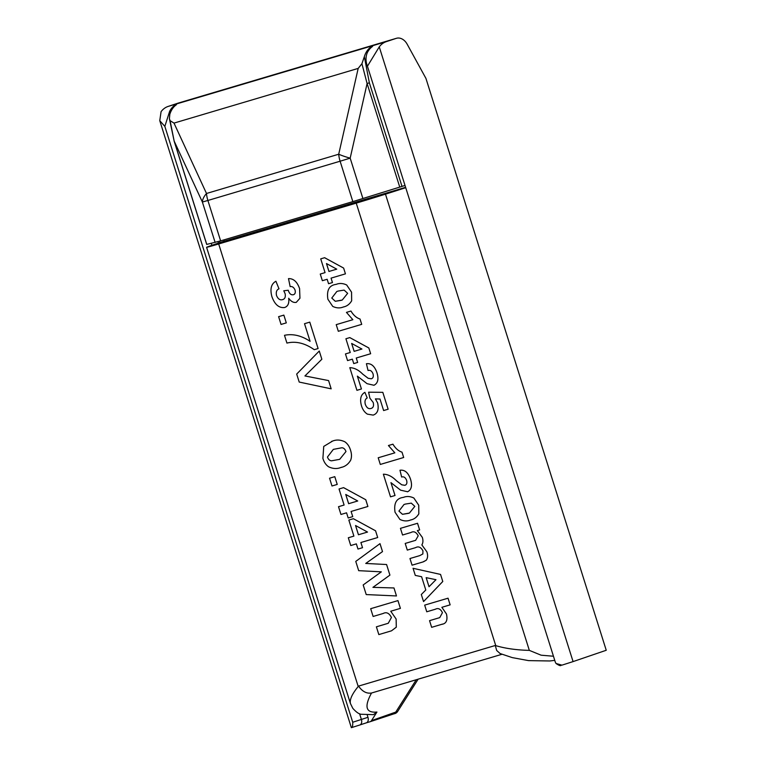 <?xml version="1.0" encoding="UTF-8"?>
<svg xmlns="http://www.w3.org/2000/svg" width="766" height="766" viewBox="0 0 766 766"><rect width="100%" height="100%" fill="white"/><g stroke="black" fill="none" stroke-linecap="round" stroke-linejoin="round"><path stroke-width="1.15" d="M409.963 558.529L419.778 555.618L422.861 553.952L422.947 550.84C420.888 547.115 418.428 546.053 415.555 547.652L407.301 550.093L405.204 543.439L415.622 540.327L418.207 535.827C416.216 532.006 413.774 530.915 410.892 532.533L402.552 535.013L400.446 528.348L417.547 523.274L419.644 529.928L417.336 530.618L422.296 537.349C423.272 540.356 423.129 542.874 421.865 544.913L426.873 551.807C428.022 555.254 427.821 558.069 426.25 560.224L422.947 561.957L412.06 565.184L409.963 558.529L419.797 555.609M417.355 530.608L422.315 537.349C423.263 540.356 423.11 542.883 421.855 544.923L426.873 551.807C428.002 555.264 427.801 558.069 426.241 560.224L423.502 561.775M278.613 316.664L283.86 315.113L286.302 322.879L281.045 324.439L278.613 316.664M284.492 335.307C292.823 333.555 301.354 335.556 310.086 341.301L304.514 323.702L309.78 322.132L318.101 348.54L314.242 349.689C304.945 343.13 295.839 340.927 286.924 343.082L284.492 335.307C292.804 333.564 301.335 335.556 310.067 341.31M319.269 351.029L321.854 359.235L304.954 375.943L328.585 380.578L331.171 388.831L299.209 382.062L296.691 374.067L319.269 351.029M331.544 441.408L332.588 441.072C336.475 439.502 340.564 439.741 344.863 441.8C347.515 443.648 349.411 446.434 350.531 450.188C351.766 453.922 351.795 457.273 350.646 460.251C348.252 464.273 344.997 466.685 340.88 467.49C336.973 469.07 332.875 468.83 328.566 466.772C325.914 464.933 324.018 462.137 322.898 458.394L323.731 446.425L332.607 441.063C336.465 439.512 340.544 439.751 344.844 441.8C347.496 443.648 349.392 446.444 350.522 450.188C351.747 453.922 351.785 457.283 350.627 460.261C348.233 464.282 344.978 466.695 340.86 467.499L341.732 467.222M390.976 482.657L395.026 495.497L390.516 496.837L383.373 474.202C387.826 474.269 392.125 476.414 396.281 480.608L401.729 484.792L404.841 485.299C406.717 484.744 407.311 483.068 406.602 480.292C405.396 477.438 403.749 476.347 401.643 477.036L399.976 470.247C404.745 469.606 408.259 472.612 410.557 479.267C412.491 485.644 411.486 489.819 407.55 491.782M407.627 491.753L400.608 490.173L390.957 482.637L395.007 495.506M388.429 445.525L392.92 444.194C395.447 448.397 398.464 451.05 401.987 452.16L403.692 457.494L380.3 464.445L378.203 457.781L394.844 452.84L388.429 445.525L392.939 444.184C395.457 448.388 398.483 451.05 402.006 452.16L403.672 457.503M364.894 392.326L367.22 397.947C365.21 399.009 364.568 401.125 365.286 404.295C366.636 407.78 368.542 409.168 370.993 408.479L370.993 408.479C373.281 407.838 374.028 405.836 373.214 402.485L369.892 398.167L368.609 392.192L382.818 392.345L388.142 409.207L383.622 410.547L379.993 399.019L375.388 398.895L377.628 402.906C379.084 409.504 377.6 413.573 373.186 415.105L367.402 414.138C364.626 412.386 362.644 409.58 361.466 405.741C359.647 399.124 360.786 394.653 364.875 392.336L364.894 392.326M357.387 376.135L361.437 388.984L356.927 390.325L349.813 367.68C354.237 367.757 358.536 369.892 362.701 374.095L368.14 378.27L371.261 378.787M349.794 367.69C354.227 367.766 358.517 369.901 362.682 374.105L368.13 378.28L371.242 378.797C373.128 378.232 373.722 376.556 373.013 373.779C371.816 370.926 370.16 369.834 368.053 370.524L366.416 363.726C371.156 363.084 374.679 366.1 376.968 372.755C378.902 379.132 377.906 383.297 373.961 385.269L367.029 383.661L357.368 376.125L361.428 388.994M374.047 385.241L373.942 385.269C377.887 383.306 378.892 379.132 376.958 372.764L376.968 372.755C374.66 366.1 371.137 363.094 366.397 363.735M345.456 353.93L350.254 352.504L345.916 338.754L349.794 337.595L368.81 347.965L370.648 353.729L356.247 358.009L357.645 362.442L353.748 363.601L352.35 359.168L347.553 360.585L345.456 353.93L350.254 352.504M345.916 338.754L349.813 337.595L368.829 347.955L370.648 353.729M356.267 358L357.645 362.442M329.552 478.214L334.79 476.663L337.241 484.428L331.984 485.989L329.552 478.214M338.515 506.699L344.106 505.033L339.041 488.986L343.589 487.636L365.775 499.729L367.9 506.47L351.096 511.458L352.753 516.629L348.185 517.979L346.558 512.808L340.956 514.465L338.515 506.699L344.106 505.033M380.003 543.64L382.512 551.606L365.755 563.441L386.591 564.523L389.923 575.113L372.956 587.359L393.973 587.953L396.472 595.948L366.215 594.569L363.18 584.946L381.344 571.838L358.68 570.67L355.759 561.411L380.003 543.64M370.687 608.692L397.956 600.601L400.407 608.367L390.746 611.239L396.127 619.024L396.309 627.172L391.512 630.811L378.835 634.593L376.384 626.827L388.266 623.275L391.416 617.492C389.205 613.097 386.457 611.766 383.153 613.489L373.119 616.467L370.687 608.692M320.265 274.046L325.062 272.619L320.724 258.86L324.602 257.711L343.618 268.071L345.437 273.855L331.056 278.125L332.473 282.558L328.557 283.717L327.159 279.284L322.362 280.701L320.265 274.046L325.062 272.619M320.724 258.86L324.621 257.702L343.637 268.071L345.437 273.855M219.545 241.194L219.986 242.583A48.402 0.737 -17.5 0 0 206.581 247.274A48.402 0.737 -17.5 0 0 218.683 243.971L356.238 203.134A48.402 0.737 -17.5 0 0 385.48 194.162A48.402 0.737 -17.5 0 0 405.731 187.689M348.31 537.77L353.902 536.104L348.836 520.057L353.365 518.706L375.57 530.79L377.695 537.531L360.891 542.519L362.529 547.7L357.981 549.05L356.353 543.87L350.751 545.536L348.31 537.77L353.902 536.104M348.836 520.057L353.385 518.706L375.551 530.8L377.695 537.531M360.91 542.519L362.529 547.7M336.178 284.368L336.197 284.358C339.52 283.018 343.024 283.228 346.701 284.99L351.565 292.172L351.661 300.808C349.612 304.255 346.816 306.323 343.283 307.013C339.941 308.363 336.427 308.162 332.731 306.4L327.877 299.209C326.507 290.151 329.284 285.201 336.178 284.368C339.501 283.027 343.005 283.238 346.682 284.99L351.546 292.181L351.642 300.808C349.593 304.265 346.797 306.333 343.273 307.013L344.02 306.783M360.03 319.01L361.715 324.353L338.313 331.295L336.217 324.64L352.858 319.7L346.443 312.384L350.962 311.044C353.48 315.247 356.506 317.9 360.03 319.01L361.696 324.353M403.366 497.393L403.347 497.402C406.669 496.052 410.174 496.263 413.851 498.024L418.715 505.215L418.81 513.842C416.761 517.289 413.966 519.358 410.442 520.047C407.11 521.397 403.596 521.186 399.9 519.425L395.045 512.243C393.676 503.185 396.453 498.235 403.347 497.402L403.366 497.393C406.689 496.052 410.183 496.263 413.87 498.015L418.734 505.206L418.83 513.842C416.781 517.289 413.985 519.358 410.452 520.037M411.198 519.808L410.442 520.047M413.046 568.295L440.536 574.423L442.786 581.49L423.55 601.578L421.31 594.521L425.791 590.002L421.597 576.712L415.287 575.4L413.046 568.295L440.555 574.423L442.767 581.49L423.55 601.578M424.67 605.121L448.053 598.189L450.149 604.843L441.867 607.304L446.473 613.978C447.871 620.288 446.252 623.754 441.637 624.357L431.651 627.325L429.554 620.661L439.741 617.626L442.442 612.666C440.546 608.903 438.181 607.754 435.356 609.238L426.758 611.785L424.67 605.121L448.053 598.189M442.528 624.079L441.628 624.357C446.233 623.754 447.851 620.297 446.454 613.987L446.473 613.978M275.913 281.227L279.006 288.801C276.65 289.768 275.827 292.009 276.526 295.513C278.01 298.999 280.021 300.368 282.558 299.64C284.856 299.027 285.728 297.064 285.134 293.751L283.774 290.783L288.255 290.247C289.309 293.665 291.013 295.159 293.368 294.728C295.101 294.182 295.666 292.602 295.044 290.027C293.847 287.327 292.21 286.197 290.151 286.628L288.495 278.623C293.512 278.441 297.198 281.773 299.592 288.6L299.946 298.242L296.26 302.369C293.541 302.867 291.023 301.498 288.696 298.261C289.289 303.269 287.939 306.352 284.646 307.511L284.665 307.511C279.035 308.21 274.793 304.609 271.92 296.701C269.862 289.06 271.183 283.899 275.894 281.237L279.006 288.801M288.715 298.252C289.309 303.269 287.959 306.352 284.665 307.511M555.992 663.471C561.938 667.473 560.511 664.629 561.947 665.147L556.001 663.471L555.312 662.111L367.431 66.23C365.593 61.404 365.554 56.876 367.316 52.634A24.206 17.924 -106.5 0 1 372.592 46.42L371.041 46.879A24.206 17.924 73.5 0 0 364.338 56.665L369.356 82.814L402.016 186.406L352.839 201.621L220.627 240.869L206.772 244.411M405.013 185.42L402.016 186.406M371.041 46.879L371.232 47.492M367.326 715.291L367.958 717.311A4.845 3.246 71.7 0 1 366.359 722.826L370.141 721.706A4.845 3.246 -108.3 0 0 370.198 721.687A4.845 3.246 -108.3 0 0 371.5 720.624L397.688 711.413L418.131 679.183M174.102 140.82L169.42 118.73L169.793 114.421A24.206 17.924 -106.5 0 1 176.486 104.645L174.935 105.105A24.206 17.924 73.5 0 0 169.65 111.329L164.843 126.38L352.724 722.261C352.867 725.613 352.408 727.422 351.355 727.671L159.759 120.674L161.08 111.654A24.206 17.924 -106.5 0 1 168.137 106.426L178.066 103.142A12.103 8.962 -106.5 0 1 178.267 103.075A12.103 8.962 -106.5 0 1 178.459 103.027M168.137 106.426L386.313 41.642A24.206 17.924 73.5 0 0 379.256 46.87L573.073 661.594L561.947 665.147M573.073 661.594L606.241 650.267L425.925 78.381L407.167 44.198A12.103 8.962 73.5 0 0 396.443 38.3A12.103 8.962 73.5 0 0 396.242 38.357L178.066 103.142M386.313 41.642L396.242 38.357M371.529 693.01C364.051 706.731 365.851 713.079 376.929 712.054L371.5 720.624M376.929 712.054L373.368 714.659L360.92 714.257C358.689 713.883 355.97 711.901 352.781 708.301L350.426 703.504C349.507 699.569 352.207 693.766 358.545 686.097L495.267 645.499C504.938 648.429 516.294 650.056 529.335 650.382L385.48 194.162M174.935 105.105L175.127 105.718M217.984 241.644L218.444 243.1M359.599 713.749L361.399 719.475A4.845 3.246 71.7 0 1 359.8 725L366.359 722.826A4.845 3.246 71.7 0 1 366.301 722.845L359.867 724.971M223.844 239.921L224.237 241.175L405.616 187.325M224.237 241.175L219.986 242.583M331.056 278.125L332.454 282.558M326.46 263.552L328.959 271.461L336.743 269.153L326.46 263.552M326.488 263.561L328.978 271.461L336.743 269.153M370.667 608.702L397.947 600.601L400.388 608.367M376.384 626.827L388.257 623.275M390.746 611.239L396.127 619.024L396.29 627.172L391.503 630.811M379.984 543.649L382.493 551.606L365.746 563.45L386.591 564.523L389.904 575.122L372.937 587.359L393.973 587.953L396.472 595.948M355.539 525.524L358.45 534.754L367.527 532.064L355.539 525.524M355.558 525.533L358.459 534.754L367.527 532.064M351.096 511.458L352.753 516.629M339.041 488.986L343.57 487.645L365.755 499.729L367.881 506.47M345.744 494.453L348.645 503.693L357.732 500.993L345.744 494.453L348.664 503.683L357.732 500.993M329.533 478.223L334.79 476.663L337.222 484.428M347.649 293.34L344.125 290.103L338.237 291.042L336.829 291.482L331.774 298.051L335.297 301.287L341.167 300.358L342.258 300.023L347.649 293.34M336.849 291.473L331.783 298.051L335.317 301.287L342.258 300.023M346.443 312.384L350.962 311.044M350.943 311.044C353.461 315.257 356.487 317.909 360.01 319.02M336.217 324.64L352.858 319.7M351.651 343.436L354.141 351.355L361.925 349.037L351.651 343.436M351.671 343.455L354.16 351.345L361.925 349.037M375.388 398.895L377.628 402.906M377.609 402.906C379.065 409.504 377.581 413.573 373.176 415.105M368.609 392.192L382.818 392.345L388.123 409.216M364.875 392.336L367.22 397.947C365.2 399.009 364.559 401.125 365.267 404.304L365.286 404.295C366.617 407.78 368.523 409.178 370.974 408.479M378.203 457.781L394.844 452.84M399.976 470.247L399.996 470.238C404.726 469.606 408.24 472.622 410.538 479.277L410.557 479.267M410.538 479.277C412.472 485.654 411.466 489.819 407.531 491.791M383.373 474.202L383.393 474.202C387.807 474.278 392.106 476.414 396.261 480.617L401.71 484.792L404.831 485.309M414.818 506.364L411.294 503.128L405.396 504.066L403.998 504.507L398.933 511.085L402.466 514.321L408.335 513.392L409.427 513.057L414.818 506.364M404.017 504.507L398.952 511.075L402.485 514.312L409.427 513.057M345.973 451.538C345.073 449.115 343.695 447.861 341.856 447.765L333.344 449.374L327.446 457.043C328.346 459.466 329.715 460.72 331.563 460.816L339.683 459.341L345.973 451.538M333.363 449.364L327.455 457.034C328.355 459.456 329.734 460.72 331.573 460.806L339.692 459.332M319.25 351.029L321.854 359.235L304.935 375.953L328.585 380.578L331.171 388.831M304.514 323.702L309.78 322.132M309.761 322.141L318.091 348.549M278.594 316.674L283.86 315.113L286.293 322.879M400.446 528.348L417.547 523.274M405.204 543.439L415.632 540.327M417.527 523.283L419.634 529.938M426.155 577.65L429.017 586.727L435.969 579.69L426.155 577.65M426.174 577.65L429.027 586.718M448.033 598.189L450.13 604.843M429.554 620.661L439.732 617.626M441.867 607.304L446.454 613.987M288.495 278.623L288.504 278.623C293.493 278.451 297.189 281.783 299.573 288.61L299.946 298.242L296.26 302.369M283.774 290.783L288.255 290.247C289.289 293.675 291.003 295.169 293.359 294.738M278.987 288.811C276.641 289.778 275.808 292.009 276.516 295.513L276.526 295.513C278.001 298.999 280.011 300.377 282.539 299.65M164.843 126.38L159.759 120.674M379.256 46.87L367.431 66.23M206.581 247.274L350.426 703.504M529.335 650.382L541.131 655.198L553.464 656.232M358.545 686.097C362.27 691.487 366.588 693.795 371.51 693.019L501.95 654.288M495.267 645.499L496.694 650.497L500.093 653.532L512.263 657.611L528.569 660.618L549.768 660.972L554.766 660.359M169.41 118.73L170.081 120.664L173.997 123.096L206.504 193.482L338.716 154.225L358.182 68.404L361.925 63.702L364.338 56.665M170.081 120.664L174.112 140.839L206.772 244.431M352.839 201.621L340.104 161.214L207.892 200.472A24.206 17.924 73.5 0 1 206.504 193.482A24.206 12.026 155.2 0 0 202.377 202.032L174.054 140.848L206.715 244.44M399.766 187.124L367.096 83.532L350.177 158.15L340.104 161.214A24.206 17.924 73.5 0 1 338.716 154.225A24.206 4.175 12.8 0 0 350.177 158.15L362.912 198.547M369.356 82.814L367.096 83.532L361.925 63.702M218.683 243.971L358.028 685.924M495.583 645.077L356.238 203.134M351.374 727.671L359.8 725A4.845 3.246 71.7 0 1 359.742 725.019L351.393 727.662M416.273 679.729L395.333 712.744A4.845 3.246 71.7 0 1 394.04 713.807A4.845 3.246 71.7 0 1 393.973 713.826L370.265 721.668M215.122 242.429L202.377 202.032L207.892 200.472L220.627 240.869M169.65 111.329L170.224 113.138M211.282 243.349L211.895 245.311M352.724 722.261L367.958 717.311M358.182 68.404L173.997 123.096M396.443 38.3L178.267 103.075M370.198 721.687L394.04 713.807C395.591 713.558 396.807 712.753 397.688 711.413"/></g></svg>
